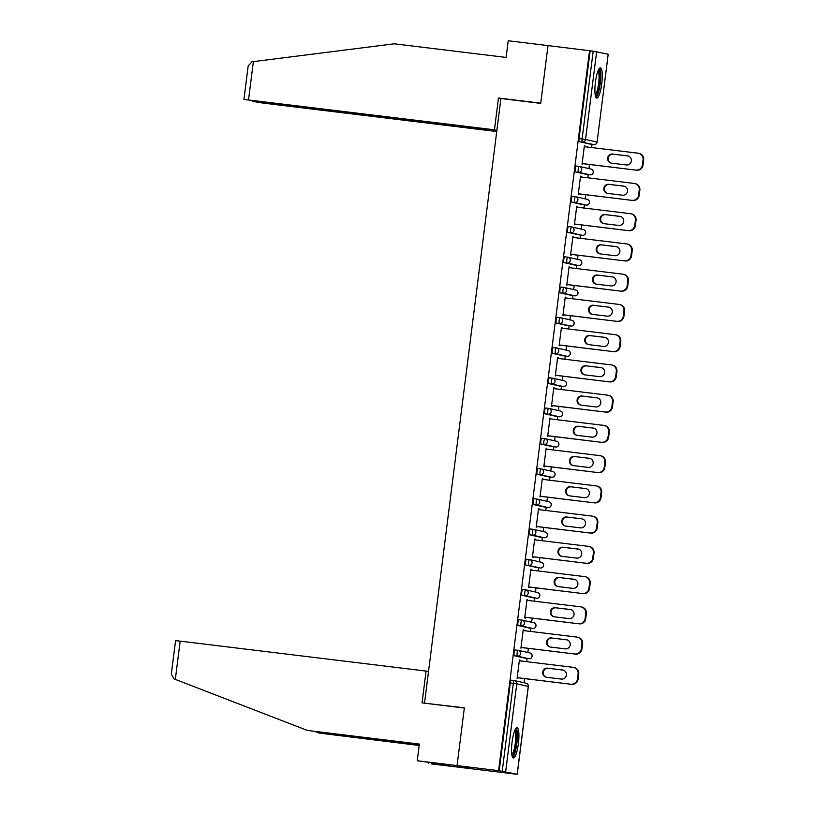 <?xml version="1.0" encoding="UTF-8"?>
<svg xmlns="http://www.w3.org/2000/svg" width="815" height="815" viewBox="0 0 815 815"><rect width="100%" height="100%" fill="white"/><g stroke="black" fill="none" stroke-linecap="round" stroke-linejoin="round"><path stroke-width="1.22" d="M518.391 743.596A15.241 3.229 96.9 0 0 517.067 727.754A15.241 3.229 96.9 0 0 512.054 742.18A15.241 3.229 96.9 0 0 513.379 758.021A15.241 3.229 96.9 0 0 518.391 743.596M601.755 83.701A15.241 3.229 96.9 0 0 600.431 67.849A15.241 3.229 96.9 0 0 595.419 82.274A15.241 3.229 96.9 0 0 596.743 98.116A15.241 3.229 96.9 0 0 601.755 83.701M419.318 744.319L307.489 730.464L419.348 744.075L417.249 760.752L441.903 764.073L449.748 765.835L431.176 763.889L512.523 773.73M524.014 682.746L524.544 678.6M526.684 661.678L527.081 658.51M527.835 652.499L528.365 648.363M530.504 631.431L530.901 628.263M531.665 622.252L532.185 618.116M534.324 601.195L534.721 598.027M535.486 592.016L536.005 587.88M538.144 570.948L538.542 567.78M539.306 561.769L539.825 557.633M541.965 540.702L542.362 537.543M543.126 531.533L543.646 527.386M545.785 510.465L546.182 507.297M546.947 501.286L547.466 497.15M549.605 480.218L550.003 477.06M550.767 471.05L551.286 466.903M553.426 449.982L553.823 446.814M554.587 440.803L555.107 436.667M557.246 419.735L557.643 416.567M558.407 410.556L558.927 406.42M561.066 389.499L561.464 386.33M562.228 380.32L562.747 376.184M564.887 359.252L565.284 356.084M566.048 350.073L566.568 345.937M568.707 329.005L569.104 325.847M569.868 319.837L570.388 315.69M572.527 298.769L572.925 295.601M573.689 289.59L574.208 285.454M576.348 268.522L576.745 265.364M577.509 259.353L578.029 255.207M580.168 238.286L580.565 235.117M581.329 229.107L581.849 224.971M583.988 208.039L584.386 204.871M585.15 198.86L585.669 194.724M587.809 177.802L588.206 174.634M588.97 168.624L589.49 164.487M591.629 147.556L592.026 144.387M417.249 760.752L457.062 765.601L470.999 768.728L457.062 765.601L464.356 707.827L426.449 703.406M424.544 702.978L500.909 98.523L540.722 103.373L548.016 45.599L590.152 50.795L579.058 138.611L582.093 138.978L593.188 51.162L590.152 50.795M593.188 51.162L608.194 54.248L597.1 142.065L608.194 54.248M428.507 671.631L426.072 671.081L422.058 702.876L464.336 708.021L457.062 765.601L498.586 770.654L589.54 50.652M512.513 773.792L517.179 774.23L498.586 770.654M582.745 163.662L582.032 164.304L584.365 145.885L584.976 146.017L584.355 145.946M584.885 146.731L584.976 146.017M499.198 770.796L510.292 682.97A2.934 0.621 -83.1 0 1 511.25 680.199A2.934 0.621 -83.1 0 1 511.26 680.199L514.275 680.566A2.934 0.621 -83.1 0 1 514.296 680.566A2.934 2.863 -77.3 0 1 514.571 680.617A2.934 2.934 0 0 0 514.285 680.566A2.934 0.621 -83.1 0 0 513.318 683.337L510.292 682.97M590.793 144.235L593.829 144.612L590.804 144.245A2.934 0.621 -83.1 0 1 590.804 144.245A2.934 0.621 -83.1 0 1 590.793 144.235L579.302 141.657A2.934 0.621 -83.1 0 1 579.058 138.611M525.848 658.357L525.858 658.357A2.934 0.621 -83.1 0 1 525.858 658.357A2.934 0.621 -83.1 0 1 525.848 658.357L514.346 655.78A2.934 0.621 -83.1 0 1 514.112 652.734A2.934 0.621 -83.1 0 1 515.07 649.952A2.934 0.621 -83.1 0 1 515.09 649.962L518.096 650.329A2.934 0.621 -83.1 0 1 518.116 650.329A2.934 2.863 -77.3 0 1 518.391 650.38A2.934 2.934 0 0 0 518.106 650.329A2.934 0.621 -83.1 0 0 517.138 653.1A2.934 0.621 96.9 0 0 517.382 656.146L514.346 655.78M529.668 628.12L529.679 628.12A2.934 0.621 -83.1 0 1 529.679 628.12A2.934 0.621 -83.1 0 1 529.668 628.12L518.167 625.533A2.934 0.621 -83.1 0 1 517.933 622.487A2.934 0.621 -83.1 0 1 518.89 619.716A2.934 0.621 -83.1 0 1 518.911 619.716L521.916 620.083A2.934 0.621 -83.1 0 1 521.936 620.083A2.934 2.863 -77.3 0 1 522.211 620.134A2.934 2.934 0 0 0 521.926 620.083A2.934 0.621 -83.1 0 0 520.958 622.854A2.934 0.621 96.9 0 0 521.203 625.9L518.167 625.533M533.489 597.874L533.499 597.874A2.934 0.621 -83.1 0 1 533.499 597.874A2.934 0.621 -83.1 0 1 533.489 597.874L521.987 595.286A2.934 0.621 -83.1 0 1 521.753 592.24A2.934 0.621 -83.1 0 1 522.71 589.469A2.934 0.621 -83.1 0 1 522.731 589.469L525.736 589.836A2.934 0.621 -83.1 0 1 525.757 589.846A2.934 2.863 -77.3 0 1 526.032 589.887A2.934 2.934 0 0 0 525.746 589.846A2.934 0.621 -83.1 0 0 524.779 592.617A2.934 0.621 96.9 0 0 525.023 595.663L521.987 595.286M537.309 567.637L537.319 567.637A2.934 0.621 -83.1 0 1 537.319 567.637A2.934 0.621 -83.1 0 1 537.309 567.637L525.807 565.05A2.934 0.621 -83.1 0 1 525.573 562.004A2.934 0.621 -83.1 0 1 526.531 559.233A2.934 0.621 -83.1 0 1 526.551 559.233L529.556 559.599A2.934 0.621 -83.1 0 1 529.577 559.599A2.934 2.863 -77.3 0 1 529.852 559.65A2.934 2.934 0 0 0 529.567 559.599A2.934 0.621 -83.1 0 0 528.599 562.37A2.934 0.621 96.9 0 0 528.843 565.416L525.807 565.05M541.129 537.391L541.14 537.391A2.934 0.621 -83.1 0 1 541.14 537.391A2.934 0.621 -83.1 0 1 541.129 537.391L529.628 534.803A2.934 0.621 -83.1 0 1 529.393 531.757A2.934 0.621 -83.1 0 1 530.351 528.986A2.934 0.621 -83.1 0 1 530.371 528.986L533.377 529.353A2.934 0.621 -83.1 0 1 533.397 529.363A2.934 2.863 -77.3 0 1 533.672 529.404A2.934 2.934 0 0 0 533.387 529.353A2.934 0.621 -83.1 0 0 532.419 532.134A2.934 0.621 96.9 0 0 532.664 535.17L529.628 534.803M544.95 507.144L547.986 507.521L544.96 507.154A2.934 0.621 -83.1 0 1 544.96 507.154A2.934 0.621 -83.1 0 1 544.95 507.144L533.448 504.567A2.934 0.621 -83.1 0 1 533.214 501.52A2.934 0.621 -83.1 0 1 534.171 498.749A2.934 0.621 -83.1 0 1 534.192 498.749L537.197 499.116A2.934 0.621 -83.1 0 1 537.217 499.116A2.934 2.863 -77.3 0 1 537.493 499.167A2.934 2.934 0 0 0 537.207 499.116A2.934 0.621 -83.1 0 0 536.25 501.887A2.934 0.621 96.9 0 0 536.484 504.933L533.448 504.567M548.77 476.907L548.78 476.907A2.934 0.621 -83.1 0 1 548.78 476.907A2.934 0.621 -83.1 0 1 548.77 476.907L537.268 474.32A2.934 0.621 -83.1 0 1 537.034 471.274A2.934 0.621 -83.1 0 1 537.992 468.503A2.934 0.621 -83.1 0 1 538.012 468.503L541.017 468.87A2.934 0.621 -83.1 0 1 541.038 468.87A2.934 2.863 -77.3 0 1 541.313 468.92A2.934 2.934 0 0 0 541.028 468.87A2.934 0.621 -83.1 0 0 540.07 471.64A2.934 0.621 96.9 0 0 540.304 474.687L537.268 474.32M552.59 446.661L552.601 446.661A2.934 0.621 -83.1 0 1 552.601 446.661A2.934 0.621 -83.1 0 1 552.59 446.661L541.099 444.073A2.934 0.621 -83.1 0 1 540.854 441.037A2.934 0.621 -83.1 0 1 541.812 438.256A2.934 0.621 -83.1 0 1 541.832 438.266L544.838 438.633A2.934 0.621 -83.1 0 1 544.858 438.633A2.934 2.863 -77.3 0 1 545.133 438.684A2.934 2.934 0 0 0 544.848 438.633A2.934 0.621 -83.1 0 0 543.89 441.404A2.934 0.621 96.9 0 0 544.125 444.45L541.099 444.073M556.411 416.424L556.421 416.424A2.934 0.621 -83.1 0 1 556.421 416.424A2.934 0.621 -83.1 0 1 556.411 416.424L544.919 413.837A2.934 0.621 -83.1 0 1 544.675 410.791A2.934 0.621 -83.1 0 1 545.632 408.02A2.934 0.621 -83.1 0 1 545.653 408.02L548.658 408.386A2.934 0.621 -83.1 0 1 548.678 408.386A2.934 2.863 -77.3 0 1 548.964 408.437A2.934 2.934 0 0 0 548.668 408.386A2.934 0.621 -83.1 0 0 547.711 411.157A2.934 0.621 96.9 0 0 547.945 414.203L544.919 413.837M560.231 386.178L560.241 386.178A2.934 0.621 -83.1 0 1 560.241 386.178A2.934 0.621 -83.1 0 1 560.231 386.178L548.74 383.59A2.934 0.621 -83.1 0 1 548.495 380.544A2.934 0.621 -83.1 0 1 549.453 377.773A2.934 0.621 -83.1 0 1 549.473 377.773L552.478 378.14A2.934 0.621 -83.1 0 1 552.499 378.15A2.934 2.863 -77.3 0 1 552.784 378.191A2.934 2.934 0 0 0 552.489 378.14A2.934 0.621 -83.1 0 0 551.531 380.921A2.934 0.621 96.9 0 0 551.765 383.967L548.74 383.59M564.051 355.931L567.087 356.308L564.062 355.941A2.934 0.621 -83.1 0 1 564.062 355.941A2.934 0.621 -83.1 0 1 564.051 355.931L552.56 353.353A2.934 0.621 -83.1 0 1 552.315 350.307A2.934 0.621 -83.1 0 1 553.273 347.536A2.934 0.621 -83.1 0 1 553.293 347.536L556.299 347.903A2.934 0.621 -83.1 0 1 556.319 347.903A2.934 2.863 -77.3 0 1 556.604 347.954A2.934 2.934 0 0 0 556.309 347.903A2.934 0.621 -83.1 0 0 555.351 350.674A2.934 0.621 96.9 0 0 555.586 353.72L552.56 353.353M567.872 325.694L567.882 325.694A2.934 0.621 -83.1 0 1 567.882 325.694A2.934 0.621 -83.1 0 1 567.872 325.694L556.38 323.107A2.934 0.621 -83.1 0 1 556.136 320.061A2.934 0.621 -83.1 0 1 557.093 317.29A2.934 0.621 -83.1 0 1 557.114 317.29L560.119 317.656A2.934 0.621 -83.1 0 1 560.139 317.667A2.934 2.863 -77.3 0 1 560.425 317.707A2.934 2.934 0 0 0 560.129 317.656A2.934 0.621 -83.1 0 0 559.172 320.438A2.934 0.621 96.9 0 0 559.406 323.474L556.38 323.107M571.692 295.448L574.728 295.825L571.702 295.458A2.934 0.621 -83.1 0 1 571.702 295.458A2.934 0.621 -83.1 0 1 571.692 295.448L560.2 292.87A2.934 0.621 -83.1 0 1 559.956 289.824A2.934 0.621 -83.1 0 1 560.914 287.043A2.934 0.621 -83.1 0 1 560.934 287.053L563.939 287.42A2.934 0.621 -83.1 0 1 563.97 287.42A2.934 2.863 -77.3 0 1 564.245 287.471A2.934 2.934 0 0 0 563.949 287.42A2.934 0.621 -83.1 0 0 562.992 290.191A2.934 0.621 96.9 0 0 563.226 293.237L560.2 292.87M575.512 265.211L575.522 265.211A2.934 0.621 -83.1 0 1 575.522 265.211A2.934 0.621 -83.1 0 1 575.512 265.211L564.021 262.624A2.934 0.621 -83.1 0 1 563.776 259.578A2.934 0.621 -83.1 0 1 564.734 256.807A2.934 0.621 -83.1 0 1 564.754 256.807L567.76 257.173A2.934 0.621 -83.1 0 1 567.79 257.173A2.934 2.863 -77.3 0 1 568.065 257.224A2.934 2.934 0 0 0 567.77 257.173A2.934 0.621 -83.1 0 0 566.812 259.944A2.934 0.621 96.9 0 0 567.046 262.99L564.021 262.624M579.333 234.964L579.343 234.964A2.934 0.621 -83.1 0 1 579.343 234.964A2.934 0.621 -83.1 0 1 579.333 234.964L567.841 232.377A2.934 0.621 -83.1 0 1 567.597 229.341A2.934 0.621 -83.1 0 1 568.554 226.56A2.934 0.621 -83.1 0 1 568.575 226.57L571.58 226.927A2.934 0.621 -83.1 0 1 571.61 226.937A2.934 2.863 -77.3 0 1 571.886 226.978A2.934 2.934 0 0 0 571.59 226.937A2.934 0.621 -83.1 0 0 570.632 229.708A2.934 0.621 96.9 0 0 570.867 232.754L567.841 232.377M583.153 204.728L583.163 204.728A2.934 0.621 -83.1 0 1 583.163 204.728A2.934 0.621 -83.1 0 1 583.153 204.728L571.661 202.14A2.934 0.621 -83.1 0 1 571.417 199.094A2.934 0.621 -83.1 0 1 572.385 196.323A2.934 0.621 -83.1 0 1 572.395 196.323L575.4 196.69A2.934 0.621 -83.1 0 1 575.431 196.69A2.934 2.863 -77.3 0 1 575.706 196.741A2.934 2.934 0 0 0 575.41 196.69A2.934 0.621 -83.1 0 0 574.453 199.461A2.934 0.621 96.9 0 0 574.687 202.507L571.661 202.14M586.973 174.481L586.983 174.481A2.934 0.621 -83.1 0 1 586.983 174.481A2.934 0.621 -83.1 0 1 586.973 174.481L575.482 171.894A2.934 0.621 -83.1 0 1 575.237 168.848A2.934 0.621 -83.1 0 1 576.205 166.077A2.934 0.621 -83.1 0 1 576.215 166.077L579.221 166.443A2.934 0.621 -83.1 0 1 579.251 166.454A2.934 2.863 -77.3 0 1 579.526 166.494A2.934 2.934 0 0 0 579.231 166.443A2.934 0.621 -83.1 0 0 578.273 169.225A2.934 0.621 96.9 0 0 578.507 172.271L575.482 171.894M581.064 176.977L580.545 176.121L578.212 194.541L578.823 194.683L578.925 193.899M577.244 207.214L576.725 206.368L574.392 224.787L575.105 224.145M573.424 237.46L572.904 236.615L570.571 255.024L571.183 255.166L571.284 254.392M569.604 267.707L569.084 266.851L566.751 285.27L567.464 284.629M565.783 297.944L565.264 297.098L562.931 315.507L563.542 315.649L563.644 314.875M561.963 328.19L561.443 327.335L559.11 345.754L559.823 345.112M558.143 358.427L557.623 357.581L555.29 376L556.003 375.358M554.322 388.673L553.803 387.818L551.47 406.237L552.081 406.379L552.183 405.605M550.502 418.91L549.982 418.064L547.649 436.483L548.363 435.842M546.682 449.157L546.162 448.311L543.829 466.72L544.44 466.863L544.542 466.088M542.861 479.403L542.342 478.548L540.009 496.967L540.722 496.325M539.031 509.64L538.521 508.794L536.189 527.213L536.902 526.572M535.211 539.887L534.701 539.031L532.368 557.45L532.979 557.592L533.081 556.808M531.39 570.123L530.871 569.278L528.548 587.697L529.261 587.055M527.57 600.37L527.05 599.514L524.728 617.933L525.339 618.076L525.441 617.301M523.75 630.616L523.23 629.761L520.907 648.18L521.62 647.538M519.929 660.853L519.41 660.007L517.087 678.416L517.698 678.559L517.79 677.785M581.156 176.264L580.535 176.183M577.336 206.501L576.714 206.429M573.516 236.747L572.894 236.676M569.685 266.994L569.074 266.913M565.865 297.231L565.253 297.159M562.044 327.477L561.433 327.396M558.224 357.714L557.613 357.642M554.404 387.96L553.793 387.879M550.583 418.197L549.972 418.126M546.763 448.444L546.152 448.372M542.943 478.69L542.332 478.609M539.123 508.927L538.511 508.855M535.302 539.173L534.691 539.092M531.482 569.41L530.871 569.339M527.662 599.657L527.05 599.585M523.841 629.893L523.23 629.822M520.021 660.14L519.41 660.068M643.066 159.72L642.403 164.956L643.015 165.099L643.677 159.862L643.066 159.72A5.868 5.725 -77.3 0 0 638.114 153.21L584.263 146.659M643.015 165.099A5.868 5.725 102.7 0 1 636.586 170.213L582.134 163.52M635.985 170.08A5.868 5.725 -77.3 0 0 642.403 164.956M612.686 154.055A4.595 4.483 -77.3 0 0 607.695 157.845A4.595 4.483 -77.3 0 0 611.535 163.163L626.327 164.966A4.595 4.483 -77.3 0 0 631.33 161.176A4.595 4.483 -77.3 0 0 627.479 155.859L613.298 154.188A4.595 4.483 -77.3 0 0 611.413 163.153M638.665 153.312L639.276 153.444A5.868 5.725 102.7 0 1 643.677 159.862M636.586 170.213L582.124 163.591M628.212 156.011A4.595 4.483 -77.3 0 0 628.09 155.991L613.298 154.188M639.245 189.966L638.583 195.203L639.194 195.335L639.857 190.099L639.245 189.966A5.868 5.725 -77.3 0 0 634.294 183.457L580.443 176.896M639.194 195.335A5.868 5.725 102.7 0 1 632.766 200.459L578.314 193.766M632.165 200.327A5.868 5.725 -77.3 0 0 638.583 195.203M608.866 184.302A4.595 4.483 -77.3 0 0 603.874 188.092A4.595 4.483 -77.3 0 0 607.715 193.41L622.507 195.213A4.595 4.483 -77.3 0 0 627.499 191.423A4.595 4.483 -77.3 0 0 623.658 186.095L609.477 184.435A4.595 4.483 -77.3 0 0 607.593 193.389M634.844 183.548L635.456 183.691A5.868 5.725 102.7 0 1 639.857 190.099M632.766 200.459L578.304 193.827M624.392 186.248A4.595 4.483 -77.3 0 0 624.27 186.238L609.477 184.435M635.425 220.203L634.763 225.439L635.374 225.582L636.036 220.345L635.425 220.203A5.868 5.725 -77.3 0 0 630.474 213.703L576.623 207.142M635.374 225.582A5.868 5.725 102.7 0 1 628.946 230.706L574.494 224.013M628.345 230.564A5.868 5.725 -77.3 0 0 634.763 225.439M605.046 214.539A4.595 4.483 -77.3 0 0 600.054 218.328A4.595 4.483 -77.3 0 0 603.895 223.656L618.687 225.449A4.595 4.483 -77.3 0 0 623.679 221.66A4.595 4.483 -77.3 0 0 619.838 216.342L605.657 214.681A4.595 4.483 -77.3 0 0 603.772 223.636M631.024 213.795L631.635 213.927A5.868 5.725 102.7 0 1 636.036 220.345M628.946 230.706L574.483 224.074M620.572 216.495A4.595 4.483 -77.3 0 0 620.449 216.474L605.657 214.681M631.605 250.45L630.942 255.686L631.554 255.818L632.216 250.582L631.605 250.45A5.868 5.725 -77.3 0 0 626.654 243.94L572.802 237.389M631.554 255.818A5.868 5.725 102.7 0 1 625.125 260.943L570.673 254.249M624.524 260.81A5.868 5.725 -77.3 0 0 630.942 255.686M601.226 244.785A4.595 4.483 -77.3 0 0 596.234 248.575A4.595 4.483 -77.3 0 0 600.074 253.893L614.867 255.696A4.595 4.483 -77.3 0 0 619.858 251.906A4.595 4.483 -77.3 0 0 616.018 246.588L601.837 244.918A4.595 4.483 -77.3 0 0 599.952 253.873M627.204 244.042L627.815 244.174A5.868 5.725 102.7 0 1 632.216 250.582M625.125 260.943L570.663 254.311M616.751 246.741A4.595 4.483 -77.3 0 0 616.629 246.721L601.837 244.918M627.784 280.696L627.122 285.922L627.733 286.065L628.396 280.829L627.784 280.696A5.868 5.725 -77.3 0 0 622.833 274.186L568.982 267.626M627.733 286.065A5.868 5.725 102.7 0 1 621.305 291.189L566.853 284.496M620.694 291.047A5.868 5.725 -77.3 0 0 627.122 285.922M597.405 275.022A4.595 4.483 -77.3 0 0 592.413 278.822A4.595 4.483 -77.3 0 0 596.254 284.14L611.046 285.933A4.595 4.483 -77.3 0 0 616.038 282.143A4.595 4.483 -77.3 0 0 612.197 276.825L598.016 275.164A4.595 4.483 -77.3 0 0 596.132 284.119M623.383 274.278L623.995 274.421A5.868 5.725 102.7 0 1 628.396 280.829M621.305 291.189L566.843 284.557M612.931 276.978A4.595 4.483 -77.3 0 0 612.809 276.968L598.016 275.164M623.964 310.933L623.302 316.169L623.913 316.302L624.575 311.075L623.964 310.933A5.868 5.725 -77.3 0 0 619.013 304.423L565.162 297.872M623.913 316.302A5.868 5.725 102.7 0 1 617.485 321.426L563.033 314.733M616.874 321.293A5.868 5.725 -77.3 0 0 623.302 316.169M593.585 305.268A4.595 4.483 -77.3 0 0 588.593 309.058A4.595 4.483 -77.3 0 0 592.434 314.376L607.226 316.179A4.595 4.483 -77.3 0 0 612.218 312.389A4.595 4.483 -77.3 0 0 608.377 307.072L594.196 305.401A4.595 4.483 -77.3 0 0 592.311 314.366M619.563 304.525L620.174 304.657A5.868 5.725 102.7 0 1 624.575 311.075M617.485 321.426L563.022 314.794M609.111 307.224A4.595 4.483 -77.3 0 0 608.988 307.204L594.196 305.401M598.577 69.703A13.193 2.802 -83.1 0 1 600.278 76.793A13.193 2.802 -83.1 0 1 598.607 89.945A13.193 2.802 -83.1 0 1 595.388 95.875M595.164 94.652A12.215 2.588 96.9 0 0 599.086 77.119A12.215 2.588 96.9 0 0 598.057 70.834M595.999 97.535A15.149 3.209 96.9 0 0 600.747 75.897A15.149 3.209 96.9 0 0 599.575 68.236M515.212 729.608A13.193 2.802 -83.1 0 1 516.914 736.699A13.193 2.802 -83.1 0 1 515.243 749.851A13.193 2.802 -83.1 0 1 512.024 755.78M511.8 754.558A12.215 2.588 96.9 0 0 515.722 737.025A12.215 2.588 96.9 0 0 514.693 730.739M512.635 757.441A15.149 3.209 96.9 0 0 517.382 735.802A15.149 3.209 96.9 0 0 516.211 728.141M243.94 99.42L248.168 65.913L251.998 61.797L394.236 43.806L506.095 57.427L508.203 40.75L548.016 45.599L540.742 103.179L498.464 98.024L494.45 129.819L243.94 99.42L496.844 130.685M494.45 129.819L496.885 130.369M256.98 101.478L252.477 101.355L262.471 103.016L496.732 131.531M256.939 101.773L496.804 130.971M498.464 98.024L500.899 98.574M175.327 679.415L174.043 678.905L171.323 674.188L175.561 640.682L180.156 641.14L175.327 679.415L307.489 730.464M428.904 762.422L428.782 763.349M419.175 745.491L319.022 733.052L419.205 745.246M315.456 731.676L319.022 733.052M426.072 671.081L180.156 641.14M444.134 764.572L444.063 765.142M620.144 341.179L619.482 346.416L620.093 346.548L620.755 341.312L620.144 341.179A5.868 5.725 -77.3 0 0 615.193 334.67L561.341 328.109M620.093 346.548A5.868 5.725 102.7 0 1 613.664 351.673L559.212 344.979M613.053 351.53A5.868 5.725 -77.3 0 0 619.482 346.416M589.765 335.515A4.595 4.483 -77.3 0 0 584.773 339.305A4.595 4.483 -77.3 0 0 588.613 344.623L603.406 346.426A4.595 4.483 -77.3 0 0 608.398 342.626A4.595 4.483 -77.3 0 0 604.557 337.308L590.376 335.648A4.595 4.483 -77.3 0 0 588.491 344.602M615.743 334.761L616.354 334.904A5.868 5.725 102.7 0 1 620.755 341.312M613.664 351.673L559.202 345.04M605.29 337.461A4.595 4.483 -77.3 0 0 605.168 337.451L590.376 335.648M616.323 371.416L615.661 376.652L616.272 376.795L616.935 371.559L616.323 371.416A5.868 5.725 -77.3 0 0 611.372 364.906L557.521 358.356M616.272 376.795A5.868 5.725 102.7 0 1 609.844 381.909L555.392 375.226M609.233 381.777A5.868 5.725 -77.3 0 0 615.661 376.652M585.944 365.752A4.595 4.483 -77.3 0 0 580.952 369.541A4.595 4.483 -77.3 0 0 584.793 374.859L599.585 376.662A4.595 4.483 -77.3 0 0 604.577 372.873A4.595 4.483 -77.3 0 0 600.736 367.555L586.556 365.894A4.595 4.483 -77.3 0 0 584.671 374.849M611.922 365.008L612.534 365.14A5.868 5.725 102.7 0 1 616.935 371.559M609.844 381.909L555.382 375.287M601.47 367.708A4.595 4.483 -77.3 0 0 601.348 367.687L586.556 365.894M612.503 401.663L611.841 406.899L612.452 407.031L613.114 401.795L612.503 401.663A5.868 5.725 -77.3 0 0 607.552 395.153L553.701 388.602M612.452 407.031A5.868 5.725 102.7 0 1 606.024 412.156L551.572 405.463M605.413 412.023A5.868 5.725 -77.3 0 0 611.841 406.899M582.124 395.998A4.595 4.483 -77.3 0 0 577.132 399.788A4.595 4.483 -77.3 0 0 580.973 405.106L595.765 406.909A4.595 4.483 -77.3 0 0 600.757 403.119A4.595 4.483 -77.3 0 0 596.916 397.791L582.735 396.131A4.595 4.483 -77.3 0 0 580.851 405.086M608.102 395.244L608.713 395.387A5.868 5.725 102.7 0 1 613.114 401.795M606.024 412.156L551.561 405.524M597.65 397.954A4.595 4.483 -77.3 0 0 597.527 397.934L582.735 396.131M608.683 431.899L608.021 437.135L608.632 437.278L609.294 432.042L608.683 431.899A5.868 5.725 -77.3 0 0 603.732 425.399L549.88 418.839M608.632 437.278A5.868 5.725 102.7 0 1 602.204 442.402L547.751 435.709M601.592 442.26A5.868 5.725 -77.3 0 0 608.021 437.135M578.304 426.235A4.595 4.483 -77.3 0 0 573.312 430.025A4.595 4.483 -77.3 0 0 577.152 435.353L591.945 437.146A4.595 4.483 -77.3 0 0 596.937 433.356A4.595 4.483 -77.3 0 0 593.096 428.038L578.915 426.377A4.595 4.483 -77.3 0 0 577.03 435.332M604.282 425.491L604.883 425.624A5.868 5.725 102.7 0 1 609.294 432.042M602.204 442.402L547.741 435.77M593.829 428.191A4.595 4.483 -77.3 0 0 593.707 428.17L578.915 426.377M604.862 462.146L604.2 467.382L604.812 467.515L605.474 462.288L604.862 462.146A5.868 5.725 -77.3 0 0 599.911 455.636L546.06 449.085M604.812 467.515A5.868 5.725 102.7 0 1 598.383 472.639L543.931 465.946M597.772 472.506A5.868 5.725 -77.3 0 0 604.2 467.382M574.483 456.481A4.595 4.483 -77.3 0 0 569.481 460.271A4.595 4.483 -77.3 0 0 573.332 465.589L588.124 467.392A4.595 4.483 -77.3 0 0 593.116 463.603A4.595 4.483 -77.3 0 0 589.276 458.285L575.095 456.614A4.595 4.483 -77.3 0 0 573.21 465.579M600.461 455.738L601.062 455.87A5.868 5.725 102.7 0 1 605.474 462.288M598.383 472.639L543.921 466.007M590.009 458.438A4.595 4.483 -77.3 0 0 589.887 458.417L575.095 456.614M601.042 492.392L600.38 497.619L600.991 497.761L601.653 492.525L601.042 492.392A5.868 5.725 -77.3 0 0 596.091 485.883L542.24 479.322M600.991 497.761A5.868 5.725 102.7 0 1 594.563 502.886L540.111 496.192M593.952 502.743A5.868 5.725 -77.3 0 0 600.38 497.619M570.663 486.718A4.595 4.483 -77.3 0 0 565.661 490.518A4.595 4.483 -77.3 0 0 569.512 495.836L584.304 497.639A4.595 4.483 -77.3 0 0 589.296 493.839A4.595 4.483 -77.3 0 0 585.455 488.521L571.274 486.861A4.595 4.483 -77.3 0 0 569.39 495.815M596.641 485.974L597.242 486.117A5.868 5.725 102.7 0 1 601.653 492.525M594.563 502.886L540.101 496.254M586.189 488.674A4.595 4.483 -77.3 0 0 586.067 488.664L571.274 486.861M597.222 522.629L596.56 527.865L597.171 527.998L597.833 522.772L597.222 522.629A5.868 5.725 -77.3 0 0 592.261 516.119L538.42 509.569M597.171 527.998A5.868 5.725 102.7 0 1 590.743 533.122L536.29 526.429M590.131 532.99A5.868 5.725 -77.3 0 0 596.56 527.865M566.843 516.965A4.595 4.483 -77.3 0 0 561.841 520.754A4.595 4.483 -77.3 0 0 565.692 526.072L580.484 527.875A4.595 4.483 -77.3 0 0 585.476 524.086A4.595 4.483 -77.3 0 0 581.635 518.768L567.454 517.097A4.595 4.483 -77.3 0 0 565.569 526.062M592.821 516.221L593.422 516.353A5.868 5.725 102.7 0 1 597.833 522.772M590.743 533.122L536.28 526.49M582.368 518.921A4.595 4.483 -77.3 0 0 582.246 518.9L567.454 517.097M593.402 552.876L592.739 558.112L593.351 558.244L594.003 553.008L593.402 552.876A5.868 5.725 -77.3 0 0 588.44 546.366L534.599 539.805M593.351 558.244A5.868 5.725 102.7 0 1 586.922 563.369L532.47 556.676M586.311 563.226A5.868 5.725 -77.3 0 0 592.739 558.112M563.022 547.211A4.595 4.483 -77.3 0 0 558.02 551.001A4.595 4.483 -77.3 0 0 561.871 556.319L576.663 558.122A4.595 4.483 -77.3 0 0 581.655 554.332A4.595 4.483 -77.3 0 0 577.815 549.004L563.634 547.344A4.595 4.483 -77.3 0 0 561.749 556.299M589 546.457L589.602 546.6A5.868 5.725 102.7 0 1 594.003 553.008M586.922 563.369L532.46 556.737M578.548 549.157A4.595 4.483 -77.3 0 0 578.416 549.147L563.634 547.344M589.581 583.112L588.919 588.349L589.53 588.491L590.182 583.255L589.581 583.112A5.868 5.725 -77.3 0 0 584.62 576.613L530.779 570.052M589.53 588.491A5.868 5.725 102.7 0 1 583.102 593.615L528.65 586.922M582.491 593.473A5.868 5.725 -77.3 0 0 588.919 588.349M559.202 577.448A4.595 4.483 -77.3 0 0 554.2 581.238A4.595 4.483 -77.3 0 0 558.051 586.566L572.843 588.359A4.595 4.483 -77.3 0 0 577.835 584.569A4.595 4.483 -77.3 0 0 573.994 579.251L559.813 577.591A4.595 4.483 -77.3 0 0 557.929 586.545M585.18 576.704L585.781 576.837A5.868 5.725 102.7 0 1 590.182 583.255M583.102 593.615L528.64 586.983M574.728 579.404A4.595 4.483 -77.3 0 0 574.595 579.384L559.813 577.591M585.761 613.359L585.099 618.595L585.71 618.728L586.362 613.491L585.761 613.359A5.868 5.725 -77.3 0 0 580.8 606.849L526.959 600.298M585.71 618.728A5.868 5.725 102.7 0 1 579.282 623.852L524.829 617.159M578.67 623.72A5.868 5.725 -77.3 0 0 585.099 618.595M555.382 607.695A4.595 4.483 -77.3 0 0 550.38 611.484A4.595 4.483 -77.3 0 0 554.231 616.802L569.023 618.605A4.595 4.483 -77.3 0 0 574.015 614.816A4.595 4.483 -77.3 0 0 570.174 609.488L555.993 607.827A4.595 4.483 -77.3 0 0 554.108 616.782M581.36 606.941L581.961 607.083A5.868 5.725 102.7 0 1 586.362 613.491M579.282 623.852L524.819 617.22M570.908 609.651A4.595 4.483 -77.3 0 0 570.775 609.63L555.993 607.827M581.941 643.606L581.278 648.832L581.89 648.974L582.542 643.738L581.941 643.606A5.868 5.725 -77.3 0 0 576.979 637.096L523.138 630.535M581.89 648.974A5.868 5.725 102.7 0 1 575.461 654.099L521.009 647.405M574.85 653.956A5.868 5.725 -77.3 0 0 581.278 648.832M551.561 637.931A4.595 4.483 -77.3 0 0 546.559 641.721A4.595 4.483 -77.3 0 0 550.41 647.049L565.202 648.842A4.595 4.483 -77.3 0 0 570.194 645.052A4.595 4.483 -77.3 0 0 566.354 639.734L552.173 638.074A4.595 4.483 -77.3 0 0 550.288 647.029M577.54 637.187L578.141 637.32A5.868 5.725 102.7 0 1 582.542 643.738M575.461 654.099L520.999 647.467M567.087 639.887A4.595 4.483 -77.3 0 0 566.955 639.867L552.173 638.074M578.12 673.842L577.458 679.078L578.069 679.211L578.721 673.985L578.12 673.842A5.868 5.725 -77.3 0 0 573.159 667.332L519.318 660.782M578.069 679.211A5.868 5.725 102.7 0 1 571.641 684.335L517.189 677.642M571.03 684.203A5.868 5.725 -77.3 0 0 577.458 679.078M547.741 668.178A4.595 4.483 -77.3 0 0 542.739 671.968A4.595 4.483 -77.3 0 0 546.59 677.285L561.382 679.089A4.595 4.483 -77.3 0 0 566.374 675.299A4.595 4.483 -77.3 0 0 562.533 669.981L548.352 668.31A4.595 4.483 -77.3 0 0 546.468 677.275M573.719 667.434L574.32 667.567A5.868 5.725 102.7 0 1 578.721 673.985M571.641 684.335L517.179 677.703M563.267 670.134A4.595 4.483 -77.3 0 0 563.134 670.113L548.352 668.31M596.641 51.64L585.547 139.467L597.038 142.044A2.934 2.863 102.7 0 1 593.829 144.612L579.302 141.657M582.093 138.978L585.547 139.467A2.934 2.863 102.7 0 1 582.328 142.024A2.934 0.621 96.9 0 1 582.093 138.978M517.179 774.23L528.273 686.413L516.771 683.826L505.677 771.642M502.223 771.163L513.318 683.337L516.771 683.826A2.934 2.863 -77.3 0 0 514.571 680.617L526.072 683.204A2.934 2.863 -77.3 0 1 528.273 686.413L528.273 686.413M593.86 144.612A2.934 0.621 -83.1 0 1 593.84 144.612A2.934 0.621 -83.1 0 1 593.829 144.612A2.934 2.934 0 0 0 597.1 142.065M590.009 174.848A2.934 2.863 102.7 0 0 593.218 172.291A2.934 2.863 -77.3 0 0 591.018 169.082L579.526 166.494A2.934 2.863 -77.3 0 1 581.727 169.703A2.934 2.863 102.7 0 1 578.507 172.271L590.009 174.848A2.934 0.621 -83.1 0 1 590.009 174.848A2.934 2.934 0 0 0 593.279 172.311A2.934 2.934 0 0 0 591.018 169.082M586.219 205.095A2.934 0.621 -83.1 0 1 586.199 205.095L574.687 202.507A2.934 2.863 102.7 0 0 577.906 199.95A2.934 2.863 -77.3 0 0 575.706 196.741L587.197 199.329A2.934 2.863 -77.3 0 1 589.398 202.528A2.934 2.863 102.7 0 1 586.189 205.095A2.934 0.621 -83.1 0 1 586.189 205.095A2.934 2.934 0 0 0 589.459 202.548A2.934 2.934 0 0 0 587.197 199.329M582.399 235.341A2.934 0.621 -83.1 0 1 582.379 235.341L570.867 232.754A2.934 2.863 102.7 0 0 574.086 230.187A2.934 2.863 -77.3 0 0 571.886 226.978L583.377 229.565A2.934 2.863 -77.3 0 1 585.577 232.774A2.934 2.863 102.7 0 1 582.368 235.331A2.934 0.621 -83.1 0 1 582.368 235.331A2.934 2.934 0 0 0 585.639 232.795A2.934 2.934 0 0 0 583.377 229.565M578.548 265.578L567.046 262.99A2.934 2.863 102.7 0 0 570.266 260.433A2.934 2.863 -77.3 0 0 568.065 257.224L579.557 259.812A2.934 2.863 -77.3 0 1 581.757 263.021A2.934 2.863 102.7 0 1 578.548 265.578A2.934 0.621 -83.1 0 1 578.548 265.578A2.934 2.934 0 0 0 581.818 263.041A2.934 2.934 0 0 0 579.557 259.812M574.758 295.825A2.934 0.621 -83.1 0 1 574.738 295.825L563.226 293.237A2.934 2.863 102.7 0 0 566.445 290.67A2.934 2.863 -77.3 0 0 564.245 287.471L575.736 290.048A2.934 2.863 -77.3 0 1 577.937 293.257A2.934 2.863 102.7 0 1 574.728 295.825A2.934 0.621 -83.1 0 1 574.728 295.825A2.934 2.934 0 0 0 577.998 293.278A2.934 2.934 0 0 0 575.736 290.048M570.938 326.061A2.934 0.621 -83.1 0 1 570.918 326.061L559.406 323.474A2.934 2.863 102.7 0 0 562.625 320.916A2.934 2.863 -77.3 0 0 560.425 317.707L571.916 320.295A2.934 2.863 -77.3 0 1 574.117 323.504A2.934 2.863 102.7 0 1 570.908 326.061A2.934 0.621 -83.1 0 1 570.908 326.061A2.934 2.934 0 0 0 574.178 323.524A2.934 2.934 0 0 0 571.916 320.295M567.087 356.308L555.586 353.72A2.934 2.863 102.7 0 0 558.805 351.163A2.934 2.863 -77.3 0 0 556.604 347.954L568.096 350.542A2.934 2.863 -77.3 0 1 570.296 353.741A2.934 2.863 102.7 0 1 567.087 356.308A2.934 0.621 -83.1 0 1 567.097 356.308A2.934 0.621 -83.1 0 1 567.087 356.308A2.934 2.934 0 0 0 570.357 353.761A2.934 2.934 0 0 0 568.096 350.542M563.267 386.544L551.765 383.967A2.934 2.863 102.7 0 0 554.984 381.4A2.934 2.863 -77.3 0 0 552.784 378.191L564.275 380.778A2.934 2.863 -77.3 0 1 566.476 383.987A2.934 2.863 102.7 0 1 563.267 386.544A2.934 0.621 -83.1 0 1 563.277 386.555A2.934 0.621 -83.1 0 1 563.267 386.544A2.934 2.934 0 0 0 566.537 384.008A2.934 2.934 0 0 0 564.275 380.778M559.447 416.791L547.945 414.203A2.934 2.863 102.7 0 0 551.164 411.646A2.934 2.863 -77.3 0 0 548.964 408.437L560.455 411.025A2.934 2.863 -77.3 0 1 562.656 414.224A2.934 2.863 102.7 0 1 559.447 416.791A2.934 0.621 -83.1 0 1 559.457 416.791A2.934 0.621 -83.1 0 1 559.447 416.791A2.934 2.934 0 0 0 562.717 414.254A2.934 2.934 0 0 0 560.455 411.025M555.626 447.028L544.125 444.45A2.934 2.863 102.7 0 0 547.344 441.883A2.934 2.863 -77.3 0 0 545.133 438.684L556.635 441.261A2.934 2.863 -77.3 0 1 558.835 444.47A2.934 2.863 102.7 0 1 555.626 447.028A2.934 0.621 -83.1 0 1 555.636 447.038A2.934 0.621 -83.1 0 1 555.626 447.028A2.934 2.934 0 0 0 558.896 444.491A2.934 2.934 0 0 0 556.635 441.261M551.806 477.274L540.304 474.687A2.934 2.863 102.7 0 0 543.524 472.13A2.934 2.863 -77.3 0 0 541.313 468.92L552.815 471.508A2.934 2.863 -77.3 0 1 555.015 474.717A2.934 2.863 102.7 0 1 551.806 477.274A2.934 0.621 -83.1 0 1 551.816 477.274A2.934 0.621 -83.1 0 1 551.806 477.274A2.934 2.934 0 0 0 555.076 474.738A2.934 2.934 0 0 0 552.815 471.508M547.986 507.521L536.484 504.933A2.934 2.863 102.7 0 0 539.693 502.366A2.934 2.863 -77.3 0 0 537.493 499.167L548.994 501.745A2.934 2.863 -77.3 0 1 551.195 504.954A2.934 2.863 102.7 0 1 547.986 507.521A2.934 0.621 -83.1 0 1 547.996 507.521A2.934 0.621 -83.1 0 1 547.986 507.521A2.934 2.934 0 0 0 551.256 504.974A2.934 2.934 0 0 0 548.994 501.745M544.165 537.757L532.664 535.17A2.934 2.863 102.7 0 0 535.873 532.613A2.934 2.863 -77.3 0 0 533.672 529.404L545.174 531.991A2.934 2.863 -77.3 0 1 547.374 535.2A2.934 2.863 102.7 0 1 544.165 537.757A2.934 0.621 -83.1 0 1 544.165 537.757A2.934 2.934 0 0 0 547.436 535.221A2.934 2.934 0 0 0 545.174 531.991M540.345 568.004L528.843 565.416A2.934 2.863 102.7 0 0 532.052 562.859A2.934 2.863 -77.3 0 0 529.852 559.65L541.354 562.238A2.934 2.863 -77.3 0 1 543.554 565.437A2.934 2.863 102.7 0 1 540.345 568.004A2.934 0.621 -83.1 0 1 540.345 568.004A2.934 2.934 0 0 0 543.615 565.457A2.934 2.934 0 0 0 541.354 562.238M536.525 598.241L525.023 595.663A2.934 2.863 102.7 0 0 528.232 593.096A2.934 2.863 -77.3 0 0 526.032 589.887L537.533 592.474A2.934 2.863 -77.3 0 1 539.734 595.684A2.934 2.863 102.7 0 1 536.525 598.241A2.934 0.621 -83.1 0 1 536.525 598.241A2.934 2.934 0 0 0 539.795 595.704A2.934 2.934 0 0 0 537.533 592.474M532.704 628.487L521.203 625.9A2.934 2.863 102.7 0 0 524.412 623.343A2.934 2.863 -77.3 0 0 522.211 620.134L533.713 622.721A2.934 2.863 -77.3 0 1 535.913 625.92A2.934 2.863 102.7 0 1 532.704 628.487A2.934 0.621 -83.1 0 1 532.704 628.487A2.934 2.934 0 0 0 535.975 625.951A2.934 2.934 0 0 0 533.713 622.721M528.884 658.734L517.382 656.146A2.934 2.863 102.7 0 0 520.591 653.579A2.934 2.863 -77.3 0 0 518.391 650.38L529.893 652.958A2.934 2.863 -77.3 0 1 532.093 656.167A2.934 2.863 102.7 0 1 528.884 658.734A2.934 0.621 -83.1 0 1 528.884 658.734A2.934 2.934 0 0 0 532.154 656.187A2.934 2.934 0 0 0 529.893 652.958M627.479 155.859L628.09 155.991M623.658 186.095L624.27 186.238M619.838 216.342L620.449 216.474M616.018 246.588L616.629 246.721M612.197 276.825L612.809 276.968M608.377 307.072L608.988 307.204M253.373 61.614L248.534 99.878M604.557 337.308L605.168 337.451M600.736 367.555L601.348 367.687M596.916 397.791L597.527 397.934M593.096 428.038L593.707 428.17M589.276 458.285L589.887 458.417M585.455 488.521L586.067 488.664M581.635 518.768L582.246 518.9M577.815 549.004L578.416 549.147M573.994 579.251L574.595 579.384M570.174 609.488L570.775 609.63M566.354 639.734L566.955 639.867M562.533 669.981L563.134 670.113M526.072 683.204A2.934 2.934 0 0 1 528.334 686.434L517.24 774.25M576.205 166.077L579.231 166.443M572.385 196.323L575.41 196.69M568.554 226.56L571.59 226.937M564.734 256.807L567.77 257.173M560.914 287.043L563.949 287.42M557.093 317.29L560.129 317.656M553.273 347.536L556.309 347.903M549.453 377.773L552.489 378.14M545.632 408.02L548.668 408.386M541.812 438.256L544.848 438.633M537.992 468.503L541.028 468.87M534.171 498.749L537.207 499.116M530.351 528.986L533.387 529.353M526.531 559.233L529.567 559.599M522.71 589.469L525.746 589.846M518.89 619.716L521.926 620.083M515.07 649.952L518.106 650.329M511.25 680.199L514.285 680.566"/></g></svg>
